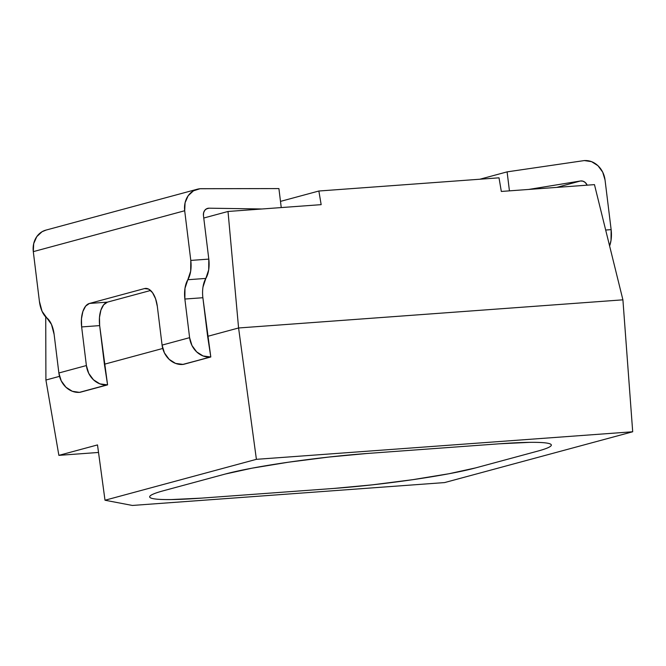 <?xml version="1.0" encoding="UTF-8"?>
<svg xmlns="http://www.w3.org/2000/svg" width="666" height="666" viewBox="0 0 666 666"><rect width="100%" height="100%" fill="white"/><g stroke="black" fill="none" stroke-linecap="round" stroke-linejoin="round"><path stroke-width="1" d="M105.003 500.233L132.359 505.452L444.588 482.584L632.7 431.768L256.402 459.332L105.003 500.233L97.502 444.921L58.874 455.361L45.912 380.028L59.515 376.357L45.912 380.028L45.729 316.933L45.912 380.028L58.874 455.361L98.526 452.455L58.874 455.361L97.502 444.921L105.003 500.233L132.359 505.452L444.588 482.584L632.7 431.768L622.91 299.833L594.463 184.632L501.315 191.45L499.017 177.822L318.864 191.017L280.486 201.39L318.864 191.017L321.162 204.653L228.013 211.472L238.586 327.98L256.402 459.332L105.003 500.233M537.595 451.157L475.666 467.89L449.059 473.726L412.787 479.678L372.377 484.84L333.974 488.428L201.865 498.101L171.329 499.567C162.912 499.667 156.901 499.375 153.288 498.684C149.684 497.993 148.759 496.969 150.508 495.596C152.264 494.222 156.56 492.607 163.403 490.759L225.333 474.025L251.939 468.19L288.212 462.237L328.621 457.076L367.016 453.488L499.125 443.814L529.67 442.349C538.086 442.249 544.097 442.54 547.702 443.231C551.315 443.922 552.239 444.946 550.491 446.32C548.734 447.694 544.438 449.309 537.595 451.157C544.438 449.309 548.734 447.694 550.491 446.32C552.239 444.946 551.315 443.922 547.702 443.231C544.097 442.54 538.086 442.249 529.67 442.349L499.125 443.814A104.587 8.75 -7 0 1 551.323 445.005A104.587 8.75 -7 0 1 537.595 451.157L475.666 467.89A104.587 8.75 -7 0 1 333.974 488.428L372.377 484.84L412.787 479.678L449.059 473.726L475.666 467.89A104.587 8.75 -7 0 1 333.974 488.428L201.865 498.101A104.587 8.75 -7 0 1 149.667 496.911A104.587 8.75 -7 0 1 163.403 490.759C156.56 492.607 152.264 494.222 150.508 495.596C148.759 496.969 149.684 497.993 153.288 498.684C156.901 499.375 162.912 499.667 171.329 499.567L201.865 498.101A104.587 8.75 -7 0 1 149.667 496.911A104.587 8.75 -7 0 1 163.403 490.759L225.333 474.025A104.587 8.75 -7 0 1 367.016 453.488L328.621 457.076L288.212 462.237L251.939 468.19L225.333 474.025A104.587 8.75 -7 0 1 367.016 453.488L499.125 443.814A104.587 8.75 -7 0 1 551.323 445.005A104.587 8.75 -7 0 1 537.595 451.157L475.666 467.89L537.595 451.157M202.88 297.727L184.865 299.042A20.921 10.548 85.8 0 1 187.829 279.737L205.844 278.413A20.921 10.548 -94.2 0 0 202.88 297.727L207.626 336.347L238.586 327.98L207.626 336.347L210.797 356.984L182.642 364.469A20.921 17.982 74.9 0 1 162.079 345.105L164.427 352.913L169.156 359.34L175.549 363.403L183.275 364.427L210.165 357.034A20.921 17.982 -105.1 0 1 189.61 337.662L184.865 299.042L202.88 297.727L210.797 356.984L183.275 364.427L210.797 356.984L203.08 355.96L196.678 351.906L191.95 345.479L189.61 337.662L162.079 345.105L157.343 306.485A20.921 10.548 85.8 0 0 145.488 288.411A20.921 10.548 85.8 0 0 144.48 288.578L89.427 303.455L107.442 302.131L150.599 290.476L107.442 302.131L103.688 304.778L100.891 310.165L99.475 317.482L99.659 325.607L107.576 384.873L80.053 392.307L107.576 384.873L99.858 383.849L93.465 379.795L88.736 373.368L86.389 365.551L81.643 326.931L81.46 318.798L82.875 311.488L85.673 306.094L89.427 303.455L144.48 288.578L148.626 289.086L152.522 292.674L155.586 298.776L157.343 306.485L162.079 345.105L189.61 337.662L184.865 299.042L184.981 288.328L190.676 271.145L190.792 260.423L184.69 210.747A20.921 17.982 -105.1 0 1 197.253 189.236A20.921 17.982 -105.1 0 1 200.166 188.736L278.912 188.578L281.243 207.576L278.912 188.578L200.158 188.694L193.465 190.817L188.17 195.729L185.09 202.73L184.69 210.747L190.792 260.423L208.808 259.107L203.455 215.543L203.621 212.745L204.762 210.339L206.685 208.733L209.074 208.192L262.038 208.982L209.074 208.192L206.31 208.933L209.074 208.192A6.976 5.994 -105.1 0 0 207.642 208.366A6.976 5.994 -105.1 0 0 203.455 215.543L208.808 259.107L208.691 269.822L202.997 287.013M197.253 189.236L45.862 230.128A20.921 17.982 74.9 0 0 33.3 251.64L184.69 210.747L33.3 251.64L39.402 301.323L33.3 251.64L33.7 243.623L36.78 236.63L42.075 231.71L46.17 230.045M107.576 384.873L104.404 364.227L162.737 348.468L104.404 364.227L99.659 325.607L81.643 326.931L99.659 325.607A20.921 10.548 -94.2 0 1 107.442 302.131L89.427 303.455A20.921 10.548 85.8 0 0 81.643 326.931L86.389 365.551L58.866 372.985L61.205 380.802L65.934 387.229L72.328 391.283L79.421 392.357L107.576 384.873M203.763 218.023L228.013 211.472L203.763 218.023M622.91 299.833L238.586 327.98L256.402 459.332L632.7 431.768L622.91 299.833L594.463 184.632L501.315 191.45L499.017 177.822L318.864 191.017L321.162 204.653L228.013 211.472L238.586 327.98L622.91 299.833M605.036 179.953L611.138 229.637L611.022 240.351L609.606 245.962A20.921 10.548 -94.2 0 0 611.138 229.637L605.677 230.036L611.138 229.637L605.036 179.953L602.697 172.136L597.968 165.709L591.566 161.655L584.482 160.589A20.921 17.982 -105.1 0 1 605.036 179.953M587.171 185.165L585.231 182.467L582.941 181.169L580.461 180.986L528.638 189.452L580.461 180.986A6.976 5.994 -105.1 0 1 587.171 185.165M509.432 190.859L507.101 171.87L584.473 160.548L507.101 171.87L479.853 179.229L507.101 171.87L509.432 190.859M556.743 187.396L580.461 180.986L556.743 187.396M80.053 392.307L79.421 392.357L80.053 392.307M54.121 334.365L58.866 372.985L86.389 365.551A20.921 17.982 -105.1 0 0 106.943 384.915L79.421 392.357A20.921 17.982 74.9 0 1 58.866 372.985L54.121 334.365L51.465 324.392L46.762 317.84A20.921 10.548 85.8 0 1 54.121 334.365M39.402 301.323L42.05 311.288L46.762 317.84A20.921 10.548 85.8 0 1 39.402 301.323M208.808 259.107L190.792 260.423A20.921 10.548 85.8 0 1 187.829 279.737L205.844 278.413A20.921 10.548 -94.2 0 0 208.808 259.107M499.125 443.814L367.016 453.488L499.125 443.814M225.333 474.025L163.403 490.759L225.333 474.025M201.865 498.101L333.974 488.428L201.865 498.101"/></g></svg>

